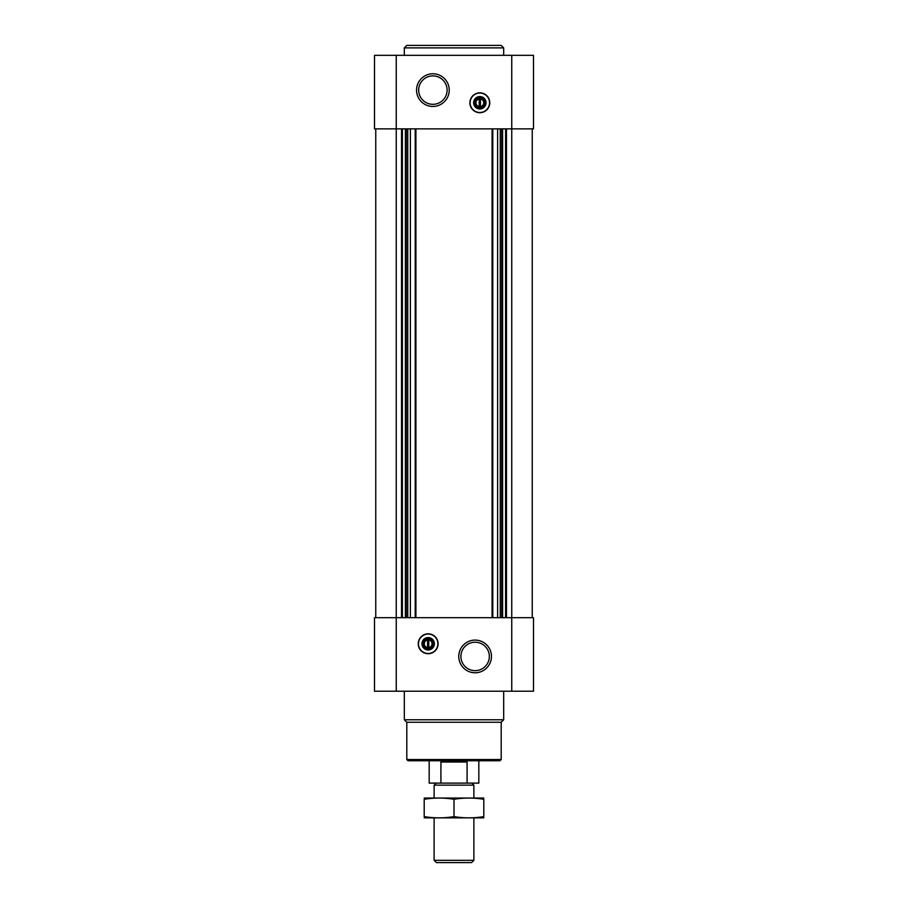 <?xml version="1.0" encoding="UTF-8"?>
<svg xmlns="http://www.w3.org/2000/svg" width="908" height="908" viewBox="0 0 908 908"><rect width="100%" height="100%" fill="white"/><g stroke="black" fill="none" stroke-linecap="round" stroke-linejoin="round"><path stroke-width="1.36" d="M480.457 106.622L480.457 97.814L479.208 97.814L479.208 98.938A3.893 3.893 0 0 0 479.208 106.622L479.208 107.746L480.457 107.746L480.457 106.622A3.893 3.893 0 0 0 480.457 98.938L480.457 97.814L479.208 97.814L479.208 107.746L480.457 107.746L480.457 106.622M427.543 639.924L427.543 647.608A3.893 3.893 0 0 1 427.543 639.924L427.543 638.801L427.543 639.924M396.251 55.331L533.484 55.331L533.484 128.857L374.516 128.857L374.516 55.331L396.251 55.331L396.251 617.69L374.516 617.69L374.516 691.215L533.484 691.215L533.484 617.69L396.251 617.69L396.251 691.215M428.167 653.703A9.931 9.931 0 0 0 438.099 643.772A9.931 9.931 0 0 0 428.167 633.829A9.931 9.931 0 0 0 418.236 643.772A9.931 9.931 0 0 0 428.167 653.703M475.111 640.095A16.344 16.344 0 0 1 489.264 664.611A16.344 16.344 0 0 1 460.958 664.611A16.344 16.344 0 0 1 475.111 640.095M532.247 128.857L532.247 617.69M375.753 128.857L375.753 617.69M479.833 112.717A9.931 9.931 0 0 0 488.436 97.814A9.931 9.931 0 0 0 471.229 97.814A9.931 9.931 0 0 0 479.833 112.717M432.889 73.775A16.344 16.344 0 0 1 447.042 98.28A16.344 16.344 0 0 1 418.736 98.28A16.344 16.344 0 0 1 432.889 73.775M501.193 759.519L406.807 759.519L408.044 760.756L499.956 760.756L501.193 759.519L501.193 722.257L503.679 719.772L503.679 691.215M406.807 759.519L406.807 722.257L501.193 722.257M406.807 722.257L404.321 719.772L503.679 719.772M404.321 719.772L404.321 691.215M475.111 642.228A14.21 14.21 0 0 1 487.426 663.544A14.21 14.21 0 0 1 462.808 663.544A14.21 14.21 0 0 1 475.111 642.228M428.167 634.056A9.716 9.716 0 0 1 436.578 648.63A9.716 9.716 0 0 1 419.757 648.63A9.716 9.716 0 0 1 428.167 634.056M428.167 637.564A6.208 6.208 0 0 1 433.547 646.871A6.208 6.208 0 0 1 422.788 646.871A6.208 6.208 0 0 1 428.167 637.564M428.167 638.63A5.13 5.13 0 0 1 432.617 646.337A5.13 5.13 0 0 1 423.718 646.337A5.13 5.13 0 0 1 428.167 638.63M428.792 638.801L428.792 639.924A3.893 3.893 0 0 1 428.792 647.608L428.792 638.801L427.543 638.801M428.792 648.732L428.792 647.608L428.792 648.732L427.543 648.732L428.792 648.732M427.543 647.608L427.543 648.732L427.543 647.608M432.889 75.897A14.21 14.21 0 0 1 445.192 97.213A14.21 14.21 0 0 1 420.574 97.213A14.21 14.21 0 0 1 432.889 75.897M479.833 107.916A5.13 5.13 0 0 0 484.282 100.209A5.13 5.13 0 0 0 475.383 100.209A5.13 5.13 0 0 0 479.833 107.916M479.833 108.983A6.208 6.208 0 0 0 485.212 99.676A6.208 6.208 0 0 0 474.453 99.676A6.208 6.208 0 0 0 479.833 108.983M479.833 112.49A9.716 9.716 0 0 0 488.243 97.916A9.716 9.716 0 0 0 471.422 97.916A9.716 9.716 0 0 0 479.833 112.49M404.321 55.331L404.321 47.886L503.679 47.886L503.679 55.331M404.321 47.886L406.807 45.4L501.193 45.4L503.679 47.886M440.913 783.116L467.087 783.116L467.087 762.005L440.913 762.005L440.913 783.116L429.166 783.116L429.166 760.756M467.087 783.116L478.834 783.116L478.834 760.756M436.169 783.116L434.126 785.148L473.874 785.148L471.831 783.116M473.874 860.319L434.126 860.319L436.419 862.6L471.581 862.6L473.874 860.319L473.874 817.892M434.126 860.319L434.126 817.892M434.126 798.019L434.126 785.148M424.195 817.858L483.805 817.858M483.805 816.621C483.805 818.244 483.805 818.244 483.805 816.621C473.874 818.244 463.931 818.244 454 816.621C444.069 818.244 434.126 818.244 424.195 816.621C424.195 818.244 424.195 818.244 424.195 816.621L424.195 799.29C424.195 797.667 424.195 797.667 424.195 799.29C434.126 797.655 444.069 797.655 454 799.29C463.931 797.655 473.874 797.655 483.805 799.29C483.805 797.667 483.805 797.667 483.805 799.29L483.805 816.621M454 816.621L454 799.29M424.195 798.053L483.805 798.053M511.749 55.331L511.749 691.215M506.471 128.857L506.471 617.69M505.608 128.857L505.608 617.69M502.601 128.857L502.601 617.69M501.738 128.857L501.738 617.69M500.251 128.857L500.251 617.69M497.618 128.857L497.618 617.69M492.794 128.857L492.794 617.69M492.091 128.857L492.091 617.69M415.909 128.857L415.909 617.69M415.206 128.857L415.206 617.69M410.382 128.857L410.382 617.69M407.749 128.857L407.749 617.69M406.262 128.857L406.262 617.69M405.399 128.857L405.399 617.69M402.392 128.857L402.392 617.69M401.529 128.857L401.529 617.69M473.874 798.019L473.874 785.148"/></g></svg>

